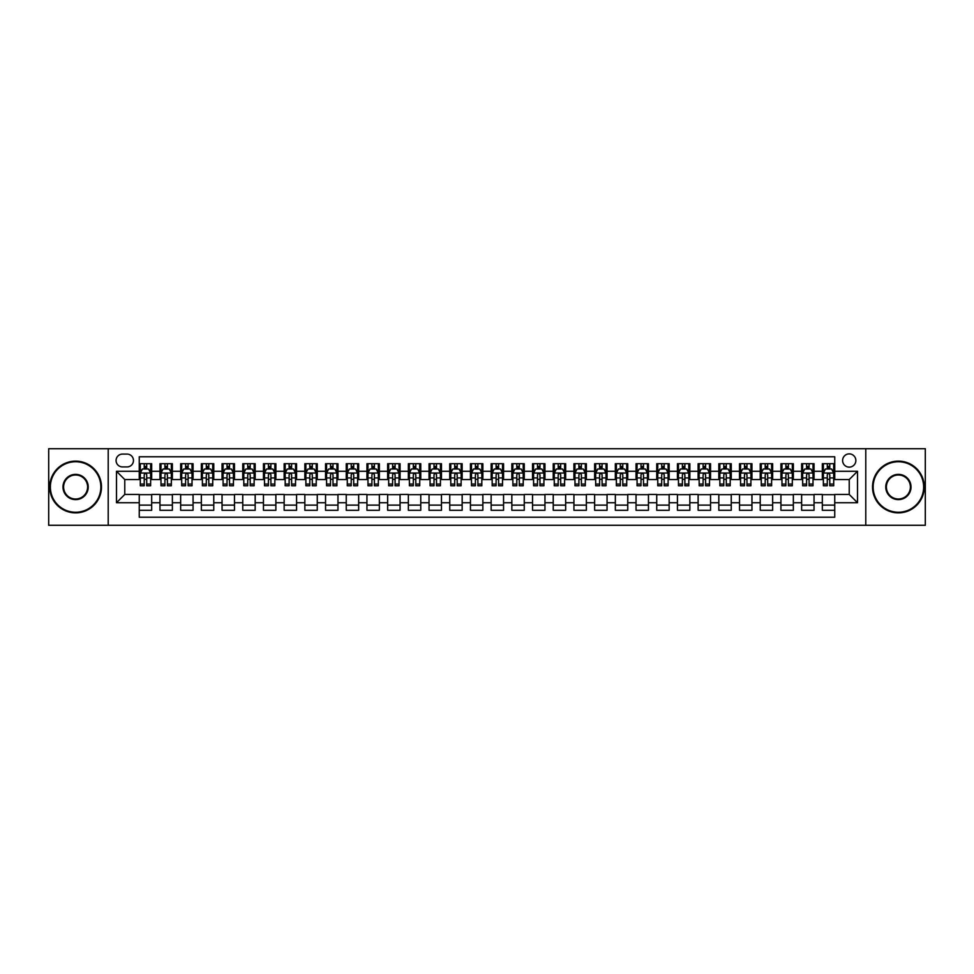<?xml version="1.0" encoding="UTF-8"?>
<svg xmlns="http://www.w3.org/2000/svg" width="974" height="974" viewBox="0 0 974 974"><rect width="100%" height="100%" fill="white"/><g stroke="black" fill="none" stroke-linecap="round" stroke-linejoin="round"><path stroke-width="1.46" d="M849.231 453.884A6.623 6.623 0 0 0 842.607 460.507A6.623 6.623 0 0 0 849.231 467.13A6.623 6.623 0 0 0 855.854 460.507A6.623 6.623 0 0 0 849.231 453.884M865.789 525.29L925.3 525.29L925.3 448.71L865.789 448.71L865.789 525.29L108.211 525.29L108.211 448.71L48.7 448.71L48.7 525.29L108.211 525.29M834.742 463.709L822.324 463.709L822.324 471.27L814.045 471.27L814.045 479.549L822.324 479.549L822.324 471.27M814.045 471.27L814.045 463.709L801.626 463.709L801.626 471.27L793.347 471.27L793.347 479.549L801.626 479.549L801.626 471.27M793.347 471.27L793.347 463.709L780.929 463.709L780.929 471.27L772.65 471.27L772.65 479.549L780.929 479.549L780.929 471.27M772.65 471.27L772.65 463.709L760.231 463.709L760.231 471.27L751.952 471.27L751.952 479.549L760.231 479.549L760.231 471.27M751.952 471.27L751.952 463.709L739.522 463.709L739.522 471.27L731.243 471.27L731.243 479.549L739.522 479.549L739.522 471.27M731.243 471.27L731.243 463.709L718.824 463.709L718.824 471.27L710.545 471.27L710.545 479.549L718.824 479.549L718.824 471.27M710.545 471.27L710.545 463.709L698.127 463.709L698.127 471.27L689.848 471.27L689.848 479.549L698.127 479.549L698.127 471.27M689.848 471.27L689.848 463.709L677.429 463.709L677.429 471.27L669.15 471.27L669.15 479.549L677.429 479.549L677.429 471.27M669.15 471.27L669.15 463.709L656.732 463.709L656.732 471.27L648.453 471.27L648.453 479.549L656.732 479.549L656.732 471.27M648.453 471.27L648.453 463.709L636.034 463.709L636.034 471.27L627.755 471.27L627.755 479.549L636.034 479.549L636.034 471.27M627.755 471.27L627.755 463.709L615.337 463.709L615.337 471.27L607.058 471.27L607.058 479.549L615.337 479.549L615.337 471.27M607.058 471.27L607.058 463.709L594.639 463.709L594.639 471.27L586.36 471.27L586.36 479.549L594.639 479.549L594.639 471.27M586.36 471.27L586.36 463.709L573.929 463.709L573.929 471.27L565.651 471.27L565.651 479.549L573.929 479.549L573.929 471.27M565.651 471.27L565.651 463.709L553.232 463.709L553.232 471.27L544.953 471.27L544.953 479.549L553.232 479.549L553.232 471.27M544.953 471.27L544.953 463.709L532.534 463.709L532.534 471.27L524.255 471.27L524.255 479.549L532.534 479.549L532.534 471.27M524.255 471.27L524.255 463.709L511.837 463.709L511.837 471.27L503.558 471.27L503.558 479.549L511.837 479.549L511.837 471.27M503.558 471.27L503.558 463.709L491.139 463.709L491.139 471.27L482.861 471.27L482.861 479.549L491.139 479.549L491.139 471.27M482.861 471.27L482.861 463.709L470.442 463.709L470.442 471.27L462.163 471.27L462.163 479.549L470.442 479.549L470.442 471.27M462.163 471.27L462.163 463.709L449.744 463.709L449.744 471.27L441.466 471.27L441.466 479.549L449.744 479.549L449.744 471.27M441.466 471.27L441.466 463.709L429.047 463.709L429.047 471.27L420.768 471.27L420.768 479.549L429.047 479.549L429.047 471.27M420.768 471.27L420.768 463.709L408.349 463.709L408.349 471.27L400.071 471.27L400.071 479.549L408.349 479.549L408.349 471.27M400.071 471.27L400.071 463.709L387.64 463.709L387.64 471.27L379.361 471.27L379.361 479.549L387.64 479.549L387.64 471.27M379.361 471.27L379.361 463.709L366.942 463.709L366.942 471.27L358.663 471.27L358.663 479.549L366.942 479.549L366.942 471.27M358.663 471.27L358.663 463.709L346.245 463.709L346.245 471.27L337.966 471.27L337.966 479.549L346.245 479.549L346.245 471.27M337.966 471.27L337.966 463.709L325.547 463.709L325.547 471.27L317.268 471.27L317.268 479.549L325.547 479.549L325.547 471.27M317.268 471.27L317.268 463.709L304.85 463.709L304.85 471.27L296.571 471.27L296.571 479.549L304.85 479.549L304.85 471.27M296.571 471.27L296.571 463.709L284.152 463.709L284.152 471.27L275.873 471.27L275.873 479.549L284.152 479.549L284.152 471.27M275.873 471.27L275.873 463.709L263.455 463.709L263.455 471.27L255.176 471.27L255.176 479.549L263.455 479.549L263.455 471.27M255.176 471.27L255.176 463.709L242.757 463.709L242.757 471.27L234.478 471.27L234.478 479.549L242.757 479.549L242.757 471.27M234.478 471.27L234.478 463.709L222.048 463.709L222.048 471.27L213.769 471.27L213.769 479.549L222.048 479.549L222.048 471.27M213.769 471.27L213.769 463.709L201.35 463.709L201.35 471.27L193.071 471.27L193.071 479.549L201.35 479.549L201.35 471.27M193.071 471.27L193.071 463.709L180.653 463.709L180.653 471.27L172.374 471.27L172.374 479.549L180.653 479.549L180.653 471.27M172.374 471.27L172.374 463.709L159.955 463.709L159.955 479.549L151.676 479.549L151.676 463.709L139.258 463.709M139.258 510.291L151.676 510.291L151.676 494.451L159.955 494.451L159.955 510.291L172.374 510.291L172.374 494.451L180.653 494.451L180.653 502.73L172.374 502.73M180.653 502.73L180.653 510.291L193.071 510.291L193.071 494.451L201.35 494.451L201.35 502.73L193.071 502.73M201.35 502.73L201.35 510.291L213.769 510.291L213.769 494.451L222.048 494.451L222.048 502.73L213.769 502.73M222.048 502.73L222.048 510.291L234.478 510.291L234.478 494.451L242.757 494.451L242.757 502.73L234.478 502.73M242.757 502.73L242.757 510.291L255.176 510.291L255.176 494.451L263.455 494.451L263.455 502.73L255.176 502.73M263.455 502.73L263.455 510.291L275.873 510.291L275.873 494.451L284.152 494.451L284.152 502.73L275.873 502.73M284.152 502.73L284.152 510.291L296.571 510.291L296.571 494.451L304.85 494.451L304.85 502.73L296.571 502.73M304.85 502.73L304.85 510.291L317.268 510.291L317.268 494.451L325.547 494.451L325.547 502.73L317.268 502.73M325.547 502.73L325.547 510.291L337.966 510.291L337.966 494.451L346.245 494.451L346.245 502.73L337.966 502.73M346.245 502.73L346.245 510.291L358.663 510.291L358.663 494.451L366.942 494.451L366.942 502.73L358.663 502.73M366.942 502.73L366.942 510.291L379.361 510.291L379.361 494.451L387.64 494.451L387.64 502.73L379.361 502.73M387.64 502.73L387.64 510.291L400.071 510.291L400.071 494.451L408.349 494.451L408.349 502.73L400.071 502.73M408.349 502.73L408.349 510.291L420.768 510.291L420.768 494.451L429.047 494.451L429.047 502.73L420.768 502.73M429.047 502.73L429.047 510.291L441.466 510.291L441.466 494.451L449.744 494.451L449.744 502.73L441.466 502.73M449.744 502.73L449.744 510.291L462.163 510.291L462.163 494.451L470.442 494.451L470.442 502.73L462.163 502.73M470.442 502.73L470.442 510.291L482.861 510.291L482.861 494.451L491.139 494.451L491.139 502.73L482.861 502.73M491.139 502.73L491.139 510.291L503.558 510.291L503.558 494.451L511.837 494.451L511.837 502.73L503.558 502.73M511.837 502.73L511.837 510.291L524.255 510.291L524.255 494.451L532.534 494.451L532.534 502.73L524.255 502.73M532.534 502.73L532.534 510.291L544.953 510.291L544.953 494.451L553.232 494.451L553.232 502.73L544.953 502.73M553.232 502.73L553.232 510.291L565.651 510.291L565.651 494.451L573.929 494.451L573.929 502.73L565.651 502.73M573.929 502.73L573.929 510.291L586.36 510.291L586.36 494.451L594.639 494.451L594.639 502.73L586.36 502.73M594.639 502.73L594.639 510.291L607.058 510.291L607.058 494.451L615.337 494.451L615.337 502.73L607.058 502.73M615.337 502.73L615.337 510.291L627.755 510.291L627.755 494.451L636.034 494.451L636.034 502.73L627.755 502.73M636.034 502.73L636.034 510.291L648.453 510.291L648.453 494.451L656.732 494.451L656.732 502.73L648.453 502.73M656.732 502.73L656.732 510.291L669.15 510.291L669.15 494.451L677.429 494.451L677.429 502.73L669.15 502.73M677.429 502.73L677.429 510.291L689.848 510.291L689.848 494.451L698.127 494.451L698.127 502.73L689.848 502.73M698.127 502.73L698.127 510.291L710.545 510.291L710.545 494.451L718.824 494.451L718.824 502.73L710.545 502.73M718.824 502.73L718.824 510.291L731.243 510.291L731.243 494.451L739.522 494.451L739.522 502.73L731.243 502.73M739.522 502.73L739.522 510.291L751.952 510.291L751.952 494.451L760.231 494.451L760.231 502.73L751.952 502.73M760.231 502.73L760.231 510.291L772.65 510.291L772.65 494.451L780.929 494.451L780.929 502.73L772.65 502.73M780.929 502.73L780.929 510.291L793.347 510.291L793.347 494.451L801.626 494.451L801.626 502.73L793.347 502.73M801.626 502.73L801.626 510.291L814.045 510.291L814.045 494.451L822.324 494.451L822.324 502.73L814.045 502.73M122.493 466.923L127.046 466.923A6.416 6.416 0 0 0 133.462 460.507A6.416 6.416 0 0 0 127.046 454.091L122.493 454.091A6.416 6.416 0 0 0 116.076 460.507A6.416 6.416 0 0 0 122.493 466.923M865.789 448.71L108.211 448.71M834.742 471.27L834.742 456.782L139.258 456.782L139.258 479.549L124.769 479.549L124.769 494.451L139.258 494.451L139.258 517.218L834.742 517.218L834.742 494.451L849.231 494.451L849.231 479.549L834.742 479.549L834.742 471.27L857.51 471.27L857.51 502.73L834.742 502.73M139.258 502.73L116.49 502.73L116.49 471.27L139.258 471.27M822.324 502.73L822.324 510.291L834.742 510.291M139.258 468.884L140.293 468.884M144.225 468.884L146.709 468.884M150.641 468.884L151.676 468.884M139.258 479.342L140.293 479.342M144.225 479.342L146.709 479.342M150.641 479.342L151.676 479.342M139.258 494.658L151.676 494.658M139.258 505.116L151.676 505.116M159.955 479.342L160.99 479.342M164.923 479.342L167.406 479.342M171.339 479.342L172.374 479.342M159.955 468.884L160.99 468.884M164.923 468.884L167.406 468.884M171.339 468.884L172.374 468.884M159.955 494.658L172.374 494.658M159.955 505.116L172.374 505.116M180.653 494.658L193.071 494.658M180.653 505.116L193.071 505.116M180.653 468.884L181.688 468.884M185.62 468.884L188.104 468.884M192.036 468.884L193.071 468.884M180.653 479.342L181.688 479.342M185.62 479.342L188.104 479.342M192.036 479.342L193.071 479.342M201.35 494.658L213.769 494.658M201.35 505.116L213.769 505.116M201.35 468.884L202.385 468.884M206.318 468.884L208.801 468.884M212.734 468.884L213.769 468.884M201.35 479.342L202.385 479.342M206.318 479.342L208.801 479.342M212.734 479.342L213.769 479.342M222.048 494.658L234.478 494.658M222.048 505.116L234.478 505.116M222.048 468.884L223.083 468.884M227.027 468.884L229.511 468.884M233.443 468.884L234.478 468.884M222.048 479.342L223.083 479.342M227.027 479.342L229.511 479.342M233.443 479.342L234.478 479.342M242.757 494.658L255.176 494.658M242.757 505.116L255.176 505.116M242.757 468.884L243.792 468.884M247.725 468.884L250.208 468.884M254.141 468.884L255.176 468.884M242.757 479.342L243.792 479.342M247.725 479.342L250.208 479.342M254.141 479.342L255.176 479.342M263.455 494.658L275.873 494.658M263.455 505.116L275.873 505.116M263.455 468.884L264.49 468.884M268.422 468.884L270.906 468.884M274.838 468.884L275.873 468.884M263.455 479.342L264.49 479.342M268.422 479.342L270.906 479.342M274.838 479.342L275.873 479.342M284.152 494.658L296.571 494.658M284.152 505.116L296.571 505.116M284.152 468.884L285.187 468.884M289.12 468.884L291.603 468.884M295.536 468.884L296.571 468.884M284.152 479.342L285.187 479.342M289.12 479.342L291.603 479.342M295.536 479.342L296.571 479.342M304.85 494.658L317.268 494.658M304.85 505.116L317.268 505.116M304.85 468.884L305.885 468.884M309.817 468.884L312.301 468.884M316.233 468.884L317.268 468.884M304.85 479.342L305.885 479.342M309.817 479.342L312.301 479.342M316.233 479.342L317.268 479.342M325.547 494.658L337.966 494.658M325.547 505.116L337.966 505.116M325.547 468.884L326.582 468.884M330.515 468.884L332.998 468.884M336.931 468.884L337.966 468.884M325.547 479.342L326.582 479.342M330.515 479.342L332.998 479.342M336.931 479.342L337.966 479.342M346.245 494.658L358.663 494.658M346.245 505.116L358.663 505.116M346.245 468.884L347.28 468.884M351.212 468.884L353.696 468.884M357.628 468.884L358.663 468.884M346.245 479.342L347.28 479.342M351.212 479.342L353.696 479.342M357.628 479.342L358.663 479.342M366.942 494.658L379.361 494.658M366.942 505.116L379.361 505.116M366.942 468.884L367.977 468.884M371.91 468.884L374.393 468.884M378.326 468.884L379.361 468.884M366.942 479.342L367.977 479.342M371.91 479.342L374.393 479.342M378.326 479.342L379.361 479.342M387.64 494.658L400.071 494.658M387.64 505.116L400.071 505.116M387.64 468.884L388.675 468.884M392.607 468.884L395.091 468.884M399.023 468.884L400.071 468.884M387.64 479.342L388.675 479.342M392.607 479.342L395.091 479.342M399.023 479.342L400.071 479.342M408.349 494.658L420.768 494.658M408.349 505.116L420.768 505.116M408.349 468.884L409.384 468.884M413.317 468.884L415.801 468.884M419.733 468.884L420.768 468.884M408.349 479.342L409.384 479.342M413.317 479.342L415.801 479.342M419.733 479.342L420.768 479.342M429.047 494.658L441.466 494.658M429.047 505.116L441.466 505.116M429.047 468.884L430.082 468.884M434.014 468.884L436.498 468.884M440.431 468.884L441.466 468.884M429.047 479.342L430.082 479.342M434.014 479.342L436.498 479.342M440.431 479.342L441.466 479.342M449.744 494.658L462.163 494.658M449.744 505.116L462.163 505.116M449.744 468.884L450.779 468.884M454.712 468.884L457.196 468.884M461.128 468.884L462.163 468.884M449.744 479.342L450.779 479.342M454.712 479.342L457.196 479.342M461.128 479.342L462.163 479.342M470.442 494.658L482.861 494.658M470.442 505.116L482.861 505.116M470.442 468.884L471.477 468.884M475.409 468.884L477.893 468.884M481.826 468.884L482.861 468.884M470.442 479.342L471.477 479.342M475.409 479.342L477.893 479.342M481.826 479.342L482.861 479.342M491.139 494.658L503.558 494.658M491.139 505.116L503.558 505.116M491.139 468.884L492.174 468.884M496.107 468.884L498.591 468.884M502.523 468.884L503.558 468.884M491.139 479.342L492.174 479.342M496.107 479.342L498.591 479.342M502.523 479.342L503.558 479.342M511.837 494.658L524.255 494.658M511.837 505.116L524.255 505.116M511.837 468.884L512.872 468.884M516.804 468.884L519.288 468.884M523.221 468.884L524.255 468.884M511.837 479.342L512.872 479.342M516.804 479.342L519.288 479.342M523.221 479.342L524.255 479.342M532.534 494.658L544.953 494.658M532.534 505.116L544.953 505.116M532.534 468.884L533.569 468.884M537.502 468.884L539.986 468.884M543.918 468.884L544.953 468.884M532.534 479.342L533.569 479.342M537.502 479.342L539.986 479.342M543.918 479.342L544.953 479.342M553.232 494.658L565.651 494.658M553.232 505.116L565.651 505.116M553.232 468.884L554.267 468.884M558.199 468.884L560.683 468.884M564.616 468.884L565.651 468.884M553.232 479.342L554.267 479.342M558.199 479.342L560.683 479.342M564.616 479.342L565.651 479.342M573.929 494.658L586.36 494.658M573.929 505.116L586.36 505.116M573.929 468.884L574.977 468.884M578.909 468.884L581.393 468.884M585.325 468.884L586.36 468.884M573.929 479.342L574.977 479.342M578.909 479.342L581.393 479.342M585.325 479.342L586.36 479.342M594.639 494.658L607.058 494.658M594.639 505.116L607.058 505.116M594.639 468.884L595.674 468.884M599.607 468.884L602.09 468.884M606.023 468.884L607.058 468.884M594.639 479.342L595.674 479.342M599.607 479.342L602.09 479.342M606.023 479.342L607.058 479.342M615.337 494.658L627.755 494.658M615.337 505.116L627.755 505.116M615.337 468.884L616.372 468.884M620.304 468.884L622.788 468.884M626.72 468.884L627.755 468.884M615.337 479.342L616.372 479.342M620.304 479.342L622.788 479.342M626.72 479.342L627.755 479.342M636.034 494.658L648.453 494.658M636.034 505.116L648.453 505.116M636.034 468.884L637.069 468.884M641.002 468.884L643.485 468.884M647.418 468.884L648.453 468.884M636.034 479.342L637.069 479.342M641.002 479.342L643.485 479.342M647.418 479.342L648.453 479.342M656.732 494.658L669.15 494.658M656.732 505.116L669.15 505.116M656.732 468.884L657.767 468.884M661.699 468.884L664.183 468.884M668.115 468.884L669.15 468.884M656.732 479.342L657.767 479.342M661.699 479.342L664.183 479.342M668.115 479.342L669.15 479.342M677.429 494.658L689.848 494.658M677.429 505.116L689.848 505.116M677.429 468.884L678.464 468.884M682.397 468.884L684.88 468.884M688.813 468.884L689.848 468.884M677.429 479.342L678.464 479.342M682.397 479.342L684.88 479.342M688.813 479.342L689.848 479.342M698.127 494.658L710.545 494.658M698.127 505.116L710.545 505.116M698.127 468.884L699.162 468.884M703.094 468.884L705.578 468.884M709.51 468.884L710.545 468.884M698.127 479.342L699.162 479.342M703.094 479.342L705.578 479.342M709.51 479.342L710.545 479.342M718.824 494.658L731.243 494.658M718.824 505.116L731.243 505.116M718.824 468.884L719.859 468.884M723.792 468.884L726.275 468.884M730.208 468.884L731.243 468.884M718.824 479.342L719.859 479.342M723.792 479.342L726.275 479.342M730.208 479.342L731.243 479.342M739.522 494.658L751.952 494.658M739.522 505.116L751.952 505.116M739.522 468.884L740.557 468.884M744.489 468.884L746.973 468.884M750.917 468.884L751.952 468.884M739.522 479.342L740.557 479.342M744.489 479.342L746.973 479.342M750.917 479.342L751.952 479.342M760.231 494.658L772.65 494.658M760.231 505.116L772.65 505.116M760.231 468.884L761.266 468.884M765.199 468.884L767.682 468.884M771.615 468.884L772.65 468.884M760.231 479.342L761.266 479.342M765.199 479.342L767.682 479.342M771.615 479.342L772.65 479.342M780.929 494.658L793.347 494.658M780.929 505.116L793.347 505.116M780.929 468.884L781.964 468.884M785.896 468.884L788.38 468.884M792.312 468.884L793.347 468.884M780.929 479.342L781.964 479.342M785.896 479.342L788.38 479.342M792.312 479.342L793.347 479.342M801.626 494.658L814.045 494.658M801.626 505.116L814.045 505.116M801.626 468.884L802.661 468.884M806.594 468.884L809.077 468.884M813.01 468.884L814.045 468.884M801.626 479.342L802.661 479.342M806.594 479.342L809.077 479.342M813.01 479.342L814.045 479.342M822.324 494.658L834.742 494.658M822.324 505.116L834.742 505.116M822.324 468.884L823.359 468.884M827.291 468.884L829.775 468.884M833.707 468.884L834.742 468.884M822.324 479.342L823.359 479.342M827.291 479.342L829.775 479.342M833.707 479.342L834.742 479.342M124.769 479.549L116.49 471.27M124.769 494.451L116.49 502.73M857.51 471.27L849.231 479.549M857.51 502.73L849.231 494.451M146.709 466.4L144.225 466.4M150.641 484.066L146.709 484.066L146.709 485.758L150.641 485.758L150.641 473.133L148.572 468.993L142.362 468.993L140.293 473.133L140.293 485.758L144.225 485.758L144.225 484.066L140.293 484.066M140.293 473.133L140.293 463.709M150.641 473.133L150.641 463.709M144.225 468.993L144.225 463.709M146.709 463.709L146.709 468.993M146.709 484.066L146.709 474.679C145.881 473.084 145.053 473.084 144.225 474.679L144.225 484.066M75.607 461.749A25.251 25.251 0 0 0 50.356 487A25.251 25.251 0 0 0 75.607 512.251A25.251 25.251 0 0 0 100.858 487A25.251 25.251 0 0 0 75.607 461.749M75.607 512.872A25.872 25.872 0 0 1 49.735 487A25.872 25.872 0 0 1 75.607 461.128A25.872 25.872 0 0 1 101.479 487A25.872 25.872 0 0 1 75.607 512.872M75.607 474.375A12.625 12.625 0 0 1 88.232 487A12.625 12.625 0 0 1 75.607 499.625A12.625 12.625 0 0 1 62.981 487A12.625 12.625 0 0 1 75.607 474.375M75.607 499.005A12.005 12.005 0 0 0 87.611 487A12.005 12.005 0 0 0 75.607 474.995A12.005 12.005 0 0 0 63.602 487A12.005 12.005 0 0 0 75.607 499.005M898.393 461.749A25.251 25.251 0 0 0 873.142 487A25.251 25.251 0 0 0 898.393 512.251A25.251 25.251 0 0 0 923.644 487A25.251 25.251 0 0 0 898.393 461.749M898.393 512.872A25.872 25.872 0 0 1 872.521 487A25.872 25.872 0 0 1 898.393 461.128A25.872 25.872 0 0 1 924.265 487A25.872 25.872 0 0 1 898.393 512.872M898.393 474.375A12.625 12.625 0 0 1 911.019 487A12.625 12.625 0 0 1 898.393 499.625A12.625 12.625 0 0 1 885.768 487A12.625 12.625 0 0 1 898.393 474.375M898.393 499.005A12.005 12.005 0 0 0 910.398 487A12.005 12.005 0 0 0 898.393 474.995A12.005 12.005 0 0 0 886.389 487A12.005 12.005 0 0 0 898.393 499.005M167.406 466.4L164.923 466.4M171.339 484.066L167.406 484.066L167.406 485.758L171.339 485.758L171.339 473.133L169.269 468.993L163.06 468.993L160.99 473.133L160.99 485.758L164.923 485.758L164.923 484.066L160.99 484.066M160.99 473.133L160.99 463.709M171.339 473.133L171.339 463.709M164.923 468.993L164.923 463.709M167.406 463.709L167.406 468.993M167.406 484.066L167.406 474.679C166.578 473.084 165.75 473.084 164.923 474.679L164.923 484.066M188.104 466.4L185.62 466.4M192.036 484.066L188.104 484.066L188.104 485.758L192.036 485.758L192.036 473.133L189.967 468.993L183.757 468.993L181.688 473.133L181.688 485.758L185.62 485.758L185.62 484.066L181.688 484.066M181.688 473.133L181.688 463.709M192.036 473.133L192.036 463.709M185.62 468.993L185.62 463.709M188.104 463.709L188.104 468.993M188.104 484.066L188.104 474.679C187.276 473.084 186.448 473.084 185.62 474.679L185.62 484.066M208.801 466.4L206.318 466.4M212.734 484.066L208.801 484.066L208.801 485.758L212.734 485.758L212.734 473.133L210.664 468.993L204.455 468.993L202.385 473.133L202.385 485.758L206.318 485.758L206.318 484.066L202.385 484.066M202.385 473.133L202.385 463.709M212.734 473.133L212.734 463.709M206.318 468.993L206.318 463.709M208.801 463.709L208.801 468.993M208.801 484.066L208.801 474.679C207.986 473.084 207.145 473.084 206.318 474.679L206.318 484.066M229.511 466.4L227.027 466.4M233.443 484.066L229.511 484.066L229.511 485.758L233.443 485.758L233.443 473.133L231.374 468.993L225.164 468.993L223.083 473.133L223.083 485.758L227.027 485.758L227.027 484.066L223.083 484.066M223.083 473.133L223.083 463.709M233.443 473.133L233.443 463.709M227.027 468.993L227.027 463.709M229.511 463.709L229.511 468.993M229.511 484.066L229.511 474.679C228.683 473.084 227.855 473.084 227.027 474.679L227.027 484.066M250.208 466.4L247.725 466.4M254.141 484.066L250.208 484.066L250.208 485.758L254.141 485.758L254.141 473.133L252.071 468.993L245.862 468.993L243.792 473.133L243.792 485.758L247.725 485.758L247.725 484.066L243.792 484.066M243.792 473.133L243.792 463.709M254.141 473.133L254.141 463.709M247.725 468.993L247.725 463.709M250.208 463.709L250.208 468.993M250.208 484.066L250.208 474.679C249.381 473.084 248.553 473.084 247.725 474.679L247.725 484.066M270.906 466.4L268.422 466.4M274.838 484.066L270.906 484.066L270.906 485.758L274.838 485.758L274.838 473.133L272.769 468.993L266.559 468.993L264.49 473.133L264.49 485.758L268.422 485.758L268.422 484.066L264.49 484.066M264.49 473.133L264.49 463.709M274.838 473.133L274.838 463.709M268.422 468.993L268.422 463.709M270.906 463.709L270.906 468.993M270.906 484.066L270.906 474.679C270.078 473.084 269.25 473.084 268.422 474.679L268.422 484.066M291.603 466.4L289.12 466.4M295.536 484.066L291.603 484.066L291.603 485.758L295.536 485.758L295.536 473.133L293.466 468.993L287.257 468.993L285.187 473.133L285.187 485.758L289.12 485.758L289.12 484.066L285.187 484.066M285.187 473.133L285.187 463.709M295.536 473.133L295.536 463.709M289.12 468.993L289.12 463.709M291.603 463.709L291.603 468.993M291.603 484.066L291.603 474.679C290.776 473.084 289.948 473.084 289.12 474.679L289.12 484.066M312.301 466.4L309.817 466.4M316.233 484.066L312.301 484.066L312.301 485.758L316.233 485.758L316.233 473.133L314.164 468.993L307.954 468.993L305.885 473.133L305.885 485.758L309.817 485.758L309.817 484.066L305.885 484.066M305.885 473.133L305.885 463.709M316.233 473.133L316.233 463.709M309.817 468.993L309.817 463.709M312.301 463.709L312.301 468.993M312.301 484.066L312.301 474.679C311.473 473.084 310.645 473.084 309.817 474.679L309.817 484.066M332.998 466.4L330.515 466.4M336.931 484.066L332.998 484.066L332.998 485.758L336.931 485.758L336.931 473.133L334.861 468.993L328.652 468.993L326.582 473.133L326.582 485.758L330.515 485.758L330.515 484.066L326.582 484.066M326.582 473.133L326.582 463.709M336.931 473.133L336.931 463.709M330.515 468.993L330.515 463.709M332.998 463.709L332.998 468.993M332.998 484.066L332.998 474.679C332.171 473.084 331.343 473.084 330.515 474.679L330.515 484.066M353.696 466.4L351.212 466.4M357.628 484.066L353.696 484.066L353.696 485.758L357.628 485.758L357.628 473.133L355.559 468.993L349.349 468.993L347.28 473.133L347.28 485.758L351.212 485.758L351.212 484.066L347.28 484.066M347.28 473.133L347.28 463.709M357.628 473.133L357.628 463.709M351.212 468.993L351.212 463.709M353.696 463.709L353.696 468.993M353.696 484.066L353.696 474.679C352.868 473.084 352.04 473.084 351.212 474.679L351.212 484.066M374.393 466.4L371.91 466.4M378.326 484.066L374.393 484.066L374.393 485.758L378.326 485.758L378.326 473.133L376.256 468.993L370.047 468.993L367.977 473.133L367.977 485.758L371.91 485.758L371.91 484.066L367.977 484.066M367.977 473.133L367.977 463.709M378.326 473.133L378.326 463.709M371.91 468.993L371.91 463.709M374.393 463.709L374.393 468.993M374.393 484.066L374.393 474.679C373.566 473.084 372.738 473.084 371.91 474.679L371.91 484.066M395.091 466.4L392.607 466.4M399.023 484.066L395.091 484.066L395.091 485.758L399.023 485.758L399.023 473.133L396.954 468.993L390.744 468.993L388.675 473.133L388.675 485.758L392.607 485.758L392.607 484.066L388.675 484.066M388.675 473.133L388.675 463.709M399.023 473.133L399.023 463.709M392.607 468.993L392.607 463.709M395.091 463.709L395.091 468.993M395.091 484.066L395.091 474.679C394.275 473.084 393.447 473.084 392.607 474.679L392.607 484.066M415.801 466.4L413.317 466.4M419.733 484.066L415.801 484.066L415.801 485.758L419.733 485.758L419.733 473.133L417.663 468.993L411.454 468.993L409.384 473.133L409.384 485.758L413.317 485.758L413.317 484.066L409.384 484.066M409.384 473.133L409.384 463.709M419.733 473.133L419.733 463.709M413.317 468.993L413.317 463.709M415.801 463.709L415.801 468.993M415.801 484.066L415.801 474.679C414.973 473.084 414.145 473.084 413.317 474.679L413.317 484.066M436.498 466.4L434.014 466.4M440.431 484.066L436.498 484.066L436.498 485.758L440.431 485.758L440.431 473.133L438.361 468.993L432.152 468.993L430.082 473.133L430.082 485.758L434.014 485.758L434.014 484.066L430.082 484.066M430.082 473.133L430.082 463.709M440.431 473.133L440.431 463.709M434.014 468.993L434.014 463.709M436.498 463.709L436.498 468.993M436.498 484.066L436.498 474.679C435.67 473.084 434.842 473.084 434.014 474.679L434.014 484.066M457.196 466.4L454.712 466.4M461.128 484.066L457.196 484.066L457.196 485.758L461.128 485.758L461.128 473.133L459.058 468.993L452.849 468.993L450.779 473.133L450.779 485.758L454.712 485.758L454.712 484.066L450.779 484.066M450.779 473.133L450.779 463.709M461.128 473.133L461.128 463.709M454.712 468.993L454.712 463.709M457.196 463.709L457.196 468.993M457.196 484.066L457.196 474.679C456.368 473.084 455.54 473.084 454.712 474.679L454.712 484.066M477.893 466.4L475.409 466.4M481.826 484.066L477.893 484.066L477.893 485.758L481.826 485.758L481.826 473.133L479.756 468.993L473.547 468.993L471.477 473.133L471.477 485.758L475.409 485.758L475.409 484.066L471.477 484.066M471.477 473.133L471.477 463.709M481.826 473.133L481.826 463.709M475.409 468.993L475.409 463.709M477.893 463.709L477.893 468.993M477.893 484.066L477.893 474.679C477.065 473.084 476.237 473.084 475.409 474.679L475.409 484.066M498.591 466.4L496.107 466.4M502.523 484.066L498.591 484.066L498.591 485.758L502.523 485.758L502.523 473.133L500.453 468.993L494.244 468.993L492.174 473.133L492.174 485.758L496.107 485.758L496.107 484.066L492.174 484.066M492.174 473.133L492.174 463.709M502.523 473.133L502.523 463.709M496.107 468.993L496.107 463.709M498.591 463.709L498.591 468.993M498.591 484.066L498.591 474.679C497.763 473.084 496.935 473.084 496.107 474.679L496.107 484.066M519.288 466.4L516.804 466.4M523.221 484.066L519.288 484.066L519.288 485.758L523.221 485.758L523.221 473.133L521.151 468.993L514.942 468.993L512.872 473.133L512.872 485.758L516.804 485.758L516.804 484.066L512.872 484.066M512.872 473.133L512.872 463.709M523.221 473.133L523.221 463.709M516.804 468.993L516.804 463.709M519.288 463.709L519.288 468.993M519.288 484.066L519.288 474.679C518.46 473.084 517.632 473.084 516.804 474.679L516.804 484.066M539.986 466.4L537.502 466.4M543.918 484.066L539.986 484.066L539.986 485.758L543.918 485.758L543.918 473.133L541.848 468.993L535.639 468.993L533.569 473.133L533.569 485.758L537.502 485.758L537.502 484.066L533.569 484.066M533.569 473.133L533.569 463.709M543.918 473.133L543.918 463.709M537.502 468.993L537.502 463.709M539.986 463.709L539.986 468.993M539.986 484.066L539.986 474.679C539.158 473.084 538.33 473.084 537.502 474.679L537.502 484.066M560.683 466.4L558.199 466.4M564.616 484.066L560.683 484.066L560.683 485.758L564.616 485.758L564.616 473.133L562.546 468.993L556.337 468.993L554.267 473.133L554.267 485.758L558.199 485.758L558.199 484.066L554.267 484.066M554.267 473.133L554.267 463.709M564.616 473.133L564.616 463.709M558.199 468.993L558.199 463.709M560.683 463.709L560.683 468.993M560.683 484.066L560.683 474.679C559.867 473.084 559.039 473.084 558.199 474.679L558.199 484.066M581.393 466.4L578.909 466.4M585.325 484.066L581.393 484.066L581.393 485.758L585.325 485.758L585.325 473.133L583.256 468.993L577.046 468.993L574.977 473.133L574.977 485.758L578.909 485.758L578.909 484.066L574.977 484.066M574.977 473.133L574.977 463.709M585.325 473.133L585.325 463.709M578.909 468.993L578.909 463.709M581.393 463.709L581.393 468.993M581.393 484.066L581.393 474.679C580.565 473.084 579.737 473.084 578.909 474.679L578.909 484.066M602.09 466.4L599.607 466.4M606.023 484.066L602.09 484.066L602.09 485.758L606.023 485.758L606.023 473.133L603.953 468.993L597.744 468.993L595.674 473.133L595.674 485.758L599.607 485.758L599.607 484.066L595.674 484.066M595.674 473.133L595.674 463.709M606.023 473.133L606.023 463.709M599.607 468.993L599.607 463.709M602.09 463.709L602.09 468.993M602.09 484.066L602.09 474.679C601.262 473.084 600.434 473.084 599.607 474.679L599.607 484.066M622.788 466.4L620.304 466.4M626.72 484.066L622.788 484.066L622.788 485.758L626.72 485.758L626.72 473.133L624.651 468.993L618.441 468.993L616.372 473.133L616.372 485.758L620.304 485.758L620.304 484.066L616.372 484.066M616.372 473.133L616.372 463.709M626.72 473.133L626.72 463.709M620.304 468.993L620.304 463.709M622.788 463.709L622.788 468.993M622.788 484.066L622.788 474.679C621.96 473.084 621.132 473.084 620.304 474.679L620.304 484.066M643.485 466.4L641.002 466.4M647.418 484.066L643.485 484.066L643.485 485.758L647.418 485.758L647.418 473.133L645.348 468.993L639.139 468.993L637.069 473.133L637.069 485.758L641.002 485.758L641.002 484.066L637.069 484.066M637.069 473.133L637.069 463.709M647.418 473.133L647.418 463.709M641.002 468.993L641.002 463.709M643.485 463.709L643.485 468.993M643.485 484.066L643.485 474.679C642.657 473.084 641.829 473.084 641.002 474.679L641.002 484.066M664.183 466.4L661.699 466.4M668.115 484.066L664.183 484.066L664.183 485.758L668.115 485.758L668.115 473.133L666.046 468.993L659.836 468.993L657.767 473.133L657.767 485.758L661.699 485.758L661.699 484.066L657.767 484.066M657.767 473.133L657.767 463.709M668.115 473.133L668.115 463.709M661.699 468.993L661.699 463.709M664.183 463.709L664.183 468.993M664.183 484.066L664.183 474.679C663.355 473.084 662.527 473.084 661.699 474.679L661.699 484.066M684.88 466.4L682.397 466.4M688.813 484.066L684.88 484.066L684.88 485.758L688.813 485.758L688.813 473.133L686.743 468.993L680.534 468.993L678.464 473.133L678.464 485.758L682.397 485.758L682.397 484.066L678.464 484.066M678.464 473.133L678.464 463.709M688.813 473.133L688.813 463.709M682.397 468.993L682.397 463.709M684.88 463.709L684.88 468.993M684.88 484.066L684.88 474.679C684.052 473.084 683.224 473.084 682.397 474.679L682.397 484.066M705.578 466.4L703.094 466.4M709.51 484.066L705.578 484.066L705.578 485.758L709.51 485.758L709.51 473.133L707.441 468.993L701.231 468.993L699.162 473.133L699.162 485.758L703.094 485.758L703.094 484.066L699.162 484.066M699.162 473.133L699.162 463.709M709.51 473.133L709.51 463.709M703.094 468.993L703.094 463.709M705.578 463.709L705.578 468.993M705.578 484.066L705.578 474.679C704.75 473.084 703.922 473.084 703.094 474.679L703.094 484.066M726.275 466.4L723.792 466.4M730.208 484.066L726.275 484.066L726.275 485.758L730.208 485.758L730.208 473.133L728.138 468.993L721.929 468.993L719.859 473.133L719.859 485.758L723.792 485.758L723.792 484.066L719.859 484.066M719.859 473.133L719.859 463.709M730.208 473.133L730.208 463.709M723.792 468.993L723.792 463.709M726.275 463.709L726.275 468.993M726.275 484.066L726.275 474.679C725.447 473.084 724.619 473.084 723.792 474.679L723.792 484.066M746.973 466.4L744.489 466.4M750.917 484.066L746.973 484.066L746.973 485.758L750.917 485.758L750.917 473.133L748.836 468.993L742.626 468.993L740.557 473.133L740.557 485.758L744.489 485.758L744.489 484.066L740.557 484.066M740.557 473.133L740.557 463.709M750.917 473.133L750.917 463.709M744.489 468.993L744.489 463.709M746.973 463.709L746.973 468.993M746.973 484.066L746.973 474.679C746.157 473.084 745.329 473.084 744.489 474.679L744.489 484.066M767.682 466.4L765.199 466.4M771.615 484.066L767.682 484.066L767.682 485.758L771.615 485.758L771.615 473.133L769.545 468.993L763.336 468.993L761.266 473.133L761.266 485.758L765.199 485.758L765.199 484.066L761.266 484.066M761.266 473.133L761.266 463.709M771.615 473.133L771.615 463.709M765.199 468.993L765.199 463.709M767.682 463.709L767.682 468.993M767.682 484.066L767.682 474.679C766.855 473.084 766.027 473.084 765.199 474.679L765.199 484.066M788.38 466.4L785.896 466.4M792.312 484.066L788.38 484.066L788.38 485.758L792.312 485.758L792.312 473.133L790.243 468.993L784.033 468.993L781.964 473.133L781.964 485.758L785.896 485.758L785.896 484.066L781.964 484.066M781.964 473.133L781.964 463.709M792.312 473.133L792.312 463.709M785.896 468.993L785.896 463.709M788.38 463.709L788.38 468.993M788.38 484.066L788.38 474.679C787.552 473.084 786.724 473.084 785.896 474.679L785.896 484.066M809.077 466.4L806.594 466.4M813.01 484.066L809.077 484.066L809.077 485.758L813.01 485.758L813.01 473.133L810.94 468.993L804.731 468.993L802.661 473.133L802.661 485.758L806.594 485.758L806.594 484.066L802.661 484.066M802.661 473.133L802.661 463.709M813.01 473.133L813.01 463.709M806.594 468.993L806.594 463.709M809.077 463.709L809.077 468.993M809.077 484.066L809.077 474.679C808.25 473.084 807.422 473.084 806.594 474.679L806.594 484.066M829.775 466.4L827.291 466.4M833.707 484.066L829.775 484.066L829.775 485.758L833.707 485.758L833.707 473.133L831.638 468.993L825.428 468.993L823.359 473.133L823.359 485.758L827.291 485.758L827.291 484.066L823.359 484.066M823.359 473.133L823.359 463.709M833.707 473.133L833.707 463.709M827.291 468.993L827.291 463.709M829.775 463.709L829.775 468.993M829.775 484.066L829.775 474.679C828.947 473.084 828.119 473.084 827.291 474.679L827.291 484.066M159.955 502.73L151.676 502.73M159.955 471.27L151.676 471.27M150.593 473.023L140.341 473.023M140.293 470.125L141.79 470.125M149.144 470.125L150.641 470.125M144.225 477.93L140.293 477.93M150.641 477.93L146.709 477.93M146.709 467.727L144.225 467.727M171.29 473.023L161.039 473.023M160.99 470.125L162.488 470.125M169.841 470.125L171.339 470.125M164.923 477.93L160.99 477.93M171.339 477.93L167.406 477.93M167.406 467.727L164.923 467.727M191.988 473.023L181.748 473.023M181.688 470.125L183.185 470.125M190.539 470.125L192.036 470.125M185.62 477.93L181.688 477.93M192.036 477.93L188.104 477.93M188.104 467.727L185.62 467.727M212.685 473.023L202.446 473.023M202.385 470.125L203.895 470.125M211.236 470.125L212.734 470.125M206.318 477.93L202.385 477.93M212.734 477.93L208.801 477.93M208.801 467.727L206.318 467.727M233.383 473.023L223.143 473.023M223.083 470.125L224.592 470.125M231.934 470.125L233.443 470.125M227.027 477.93L223.083 477.93M233.443 477.93L229.511 477.93M229.511 467.727L227.027 467.727M254.08 473.023L243.841 473.023M243.792 470.125L245.29 470.125M252.631 470.125L254.141 470.125M247.725 477.93L243.792 477.93M254.141 477.93L250.208 477.93M250.208 467.727L247.725 467.727M274.79 473.023L264.538 473.023M264.49 470.125L265.987 470.125M273.341 470.125L274.838 470.125M268.422 477.93L264.49 477.93M274.838 477.93L270.906 477.93M270.906 467.727L268.422 467.727M295.487 473.023L285.236 473.023M285.187 470.125L286.685 470.125M294.038 470.125L295.536 470.125M289.12 477.93L285.187 477.93M295.536 477.93L291.603 477.93M291.603 467.727L289.12 467.727M316.185 473.023L305.933 473.023M305.885 470.125L307.382 470.125M314.736 470.125L316.233 470.125M309.817 477.93L305.885 477.93M316.233 477.93L312.301 477.93M312.301 467.727L309.817 467.727M336.882 473.023L326.631 473.023M326.582 470.125L328.08 470.125M335.433 470.125L336.931 470.125M330.515 477.93L326.582 477.93M336.931 477.93L332.998 477.93M332.998 467.727L330.515 467.727M357.58 473.023L347.328 473.023M347.28 470.125L348.777 470.125M356.131 470.125L357.628 470.125M351.212 477.93L347.28 477.93M357.628 477.93L353.696 477.93M353.696 467.727L351.212 467.727M378.277 473.023L368.038 473.023M367.977 470.125L369.487 470.125M376.828 470.125L378.326 470.125M371.91 477.93L367.977 477.93M378.326 477.93L374.393 477.93M374.393 467.727L371.91 467.727M398.975 473.023L388.736 473.023M388.675 470.125L390.184 470.125M397.526 470.125L399.023 470.125M392.607 477.93L388.675 477.93M399.023 477.93L395.091 477.93M395.091 467.727L392.607 467.727M419.672 473.023L409.433 473.023M409.384 470.125L410.882 470.125M418.223 470.125L419.733 470.125M413.317 477.93L409.384 477.93M419.733 477.93L415.801 477.93M415.801 467.727L413.317 467.727M440.37 473.023L430.131 473.023M430.082 470.125L431.579 470.125M438.921 470.125L440.431 470.125M434.014 477.93L430.082 477.93M440.431 477.93L436.498 477.93M436.498 467.727L434.014 467.727M461.079 473.023L450.828 473.023M450.779 470.125L452.277 470.125M459.631 470.125L461.128 470.125M454.712 477.93L450.779 477.93M461.128 477.93L457.196 477.93M457.196 467.727L454.712 467.727M481.777 473.023L471.526 473.023M471.477 470.125L472.974 470.125M480.328 470.125L481.826 470.125M475.409 477.93L471.477 477.93M481.826 477.93L477.893 477.93M477.893 467.727L475.409 467.727M502.474 473.023L492.223 473.023M492.174 470.125L493.672 470.125M501.026 470.125L502.523 470.125M496.107 477.93L492.174 477.93M502.523 477.93L498.591 477.93M498.591 467.727L496.107 467.727M523.172 473.023L512.921 473.023M512.872 470.125L514.369 470.125M521.723 470.125L523.221 470.125M516.804 477.93L512.872 477.93M523.221 477.93L519.288 477.93M519.288 467.727L516.804 467.727M543.869 473.023L533.63 473.023M533.569 470.125L535.079 470.125M542.421 470.125L543.918 470.125M537.502 477.93L533.569 477.93M543.918 477.93L539.986 477.93M539.986 467.727L537.502 467.727M564.567 473.023L554.328 473.023M554.267 470.125L555.777 470.125M563.118 470.125L564.616 470.125M558.199 477.93L554.267 477.93M564.616 477.93L560.683 477.93M560.683 467.727L558.199 467.727M585.264 473.023L575.025 473.023M574.977 470.125L576.474 470.125M583.816 470.125L585.325 470.125M578.909 477.93L574.977 477.93M585.325 477.93L581.393 477.93M581.393 467.727L578.909 467.727M605.962 473.023L595.723 473.023M595.674 470.125L597.172 470.125M604.513 470.125L606.023 470.125M599.607 477.93L595.674 477.93M606.023 477.93L602.09 477.93M602.09 467.727L599.607 467.727M626.672 473.023L616.42 473.023M616.372 470.125L617.869 470.125M625.223 470.125L626.72 470.125M620.304 477.93L616.372 477.93M626.72 477.93L622.788 477.93M622.788 467.727L620.304 467.727M647.369 473.023L637.118 473.023M637.069 470.125L638.567 470.125M645.92 470.125L647.418 470.125M641.002 477.93L637.069 477.93M647.418 477.93L643.485 477.93M643.485 467.727L641.002 467.727M668.067 473.023L657.815 473.023M657.767 470.125L659.264 470.125M666.618 470.125L668.115 470.125M661.699 477.93L657.767 477.93M668.115 477.93L664.183 477.93M664.183 467.727L661.699 467.727M688.764 473.023L678.513 473.023M678.464 470.125L679.962 470.125M687.315 470.125L688.813 470.125M682.397 477.93L678.464 477.93M688.813 477.93L684.88 477.93M684.88 467.727L682.397 467.727M709.462 473.023L699.21 473.023M699.162 470.125L700.659 470.125M708.013 470.125L709.51 470.125M703.094 477.93L699.162 477.93M709.51 477.93L705.578 477.93M705.578 467.727L703.094 467.727M730.159 473.023L719.92 473.023M719.859 470.125L721.369 470.125M728.71 470.125L730.208 470.125M723.792 477.93L719.859 477.93M730.208 477.93L726.275 477.93M726.275 467.727L723.792 467.727M750.857 473.023L740.617 473.023M740.557 470.125L742.066 470.125M749.408 470.125L750.917 470.125M744.489 477.93L740.557 477.93M750.917 477.93L746.973 477.93M746.973 467.727L744.489 467.727M771.554 473.023L761.315 473.023M761.266 470.125L762.764 470.125M770.105 470.125L771.615 470.125M765.199 477.93L761.266 477.93M771.615 477.93L767.682 477.93M767.682 467.727L765.199 467.727M792.252 473.023L782.012 473.023M781.964 470.125L783.461 470.125M790.815 470.125L792.312 470.125M785.896 477.93L781.964 477.93M792.312 477.93L788.38 477.93M788.38 467.727L785.896 467.727M812.961 473.023L802.71 473.023M802.661 470.125L804.159 470.125M811.512 470.125L813.01 470.125M806.594 477.93L802.661 477.93M813.01 477.93L809.077 477.93M809.077 467.727L806.594 467.727M833.659 473.023L823.407 473.023M823.359 470.125L824.856 470.125M832.21 470.125L833.707 470.125M827.291 477.93L823.359 477.93M833.707 477.93L829.775 477.93M829.775 467.727L827.291 467.727"/></g></svg>
